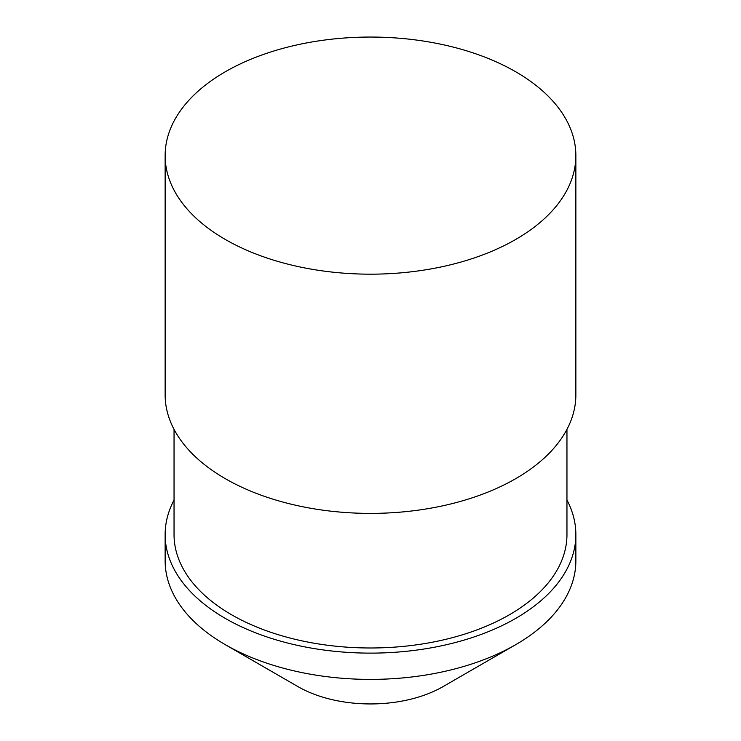 <?xml version="1.0" encoding="UTF-8"?>
<svg xmlns="http://www.w3.org/2000/svg" width="741" height="741" viewBox="0 0 741 741"><rect width="100%" height="100%" fill="white"/><g stroke="black" fill="none" stroke-linecap="round" stroke-linejoin="round"><path stroke-width="1.11" d="M174.042 500.036A205.359 118.56 0 0 0 165.141 534.557L165.141 560.826A205.359 118.56 0 0 0 225.283 644.67A205.359 118.56 0 0 0 225.292 644.67L297.891 686.583A102.684 59.28 0 0 0 443.109 686.583L515.717 644.67A205.359 118.56 0 0 0 575.859 560.826L575.859 534.557A205.359 118.56 0 0 0 566.958 500.036M165.141 534.557A205.359 118.56 0 0 0 225.292 618.402A205.359 118.56 0 0 0 449.083 644.096A205.359 118.56 0 0 0 575.859 534.557M225.292 644.67A205.359 118.56 0 0 0 515.717 644.67M174.042 429.354L174.042 534.557A196.458 113.429 0 0 0 231.581 614.761A196.458 113.429 0 0 0 445.684 639.353A196.458 113.429 0 0 0 566.958 534.557L566.958 429.354M165.141 155.61L165.141 394.833A205.359 118.56 0 0 0 225.292 478.667A205.359 118.56 0 0 0 449.083 504.371A205.359 118.56 0 0 0 575.859 394.833L575.859 155.61A205.359 118.56 0 0 0 370.5 37.05A205.359 118.56 0 0 0 165.141 155.61A205.359 118.56 0 0 0 225.292 239.454A205.359 118.56 0 0 0 449.083 265.148A205.359 118.56 0 0 0 575.859 155.61M297.891 686.583L225.283 644.67"/></g></svg>
